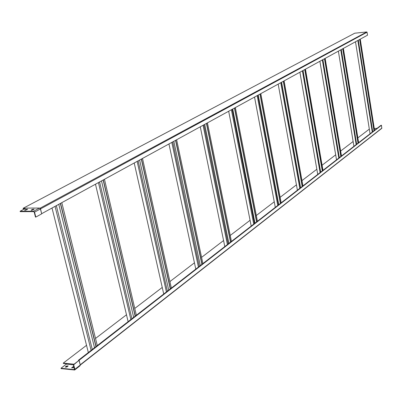 <?xml version="1.0" encoding="UTF-8"?>
<svg xmlns="http://www.w3.org/2000/svg" width="402" height="402" viewBox="0 0 402 402"><rect width="100%" height="100%" fill="white"/><g stroke="black" fill="none" stroke-linecap="round" stroke-linejoin="round"><path stroke-width="0.6" d="M73.702 364.765L73.38 364.73L74.43 369.644L61.019 368.242L61.114 368.614L74.666 369.996L74.867 369.297L73.702 364.765L79.099 360.282L381.463 125.268L381.006 125.288L166.418 291.912L137.132 161.393M167.363 291.184L138.152 160.835M170.438 288.792L141.489 159.006M171.368 288.073L142.499 158.453M163.73 294.003L134.213 162.996M170.267 288.922L141.308 159.107M168.719 290.128L139.625 160.026M253.732 224.115L231.391 109.756M254.431 223.572L232.15 109.339M256.732 221.788L234.617 107.987M257.426 221.246L235.361 107.58M251.2 226.08L228.673 111.243M256.571 221.909L234.446 108.083M254.963 223.16L232.718 109.032M299.822 188.327L280.767 82.706M300.415 187.87L281.4 82.36M302.344 186.367L283.46 81.229M302.932 185.915L284.088 80.887M297.405 190.206L278.184 84.124M302.193 186.483L283.299 81.32M300.585 187.734L281.581 82.259M227.396 244.567L203.065 125.273M228.165 243.969L203.894 124.821M230.688 242.009L206.608 123.334M231.451 241.416L207.432 122.881M224.808 246.572L200.276 126.801M230.527 242.135L206.437 123.429M228.924 243.381L204.708 124.374M338.831 158.036L322.344 59.928M339.333 157.644L322.881 59.637M340.981 156.368L324.635 58.677M341.479 155.981L325.163 58.385M336.519 159.83L319.886 61.275M340.836 156.478L324.479 58.757M166.418 291.912L78.455 360.217L78.737 360.564L73.38 364.73M73.802 366.388L71.707 367.83L73.42 367.624L74.003 367.167M73.405 364.83L66.405 364.096L61.019 368.242M65.531 366.78L65.315 367.152L67.018 366.941L68.114 365.89L66.415 366.101L65.531 366.78L65.632 367.157L66.511 366.473L68.049 366.116M71.868 367.981L73.898 366.76M66.531 363.79L63.375 363.463L63.28 363.091L66.677 363.443L66.405 364.096M78.576 360.689L78.455 360.217M79.099 360.282L80.259 364.966L79.058 360.599M381.463 125.268L381.784 128.344L80.254 365.071M369.322 129.117L357.855 137.886M353.122 141.504L340.655 151.031M335.675 154.84L322.087 165.232M316.836 169.242L301.977 180.604M296.43 184.845L280.134 197.302M274.254 201.799L256.315 215.512M250.064 220.291L230.24 235.446M223.572 240.542L201.578 257.36M194.442 262.818L169.915 281.566M162.247 287.43L134.765 308.44M126.484 314.771L95.515 338.449M86.525 345.323L63.28 363.091M74.043 364.212L66.677 363.443M374.277 128.504L377.041 128.369M79.707 365.855L80.229 365.428L80.244 364.785L381.895 128.082M131.906 318.711L99.601 181.955M130.856 319.53L98.46 182.578M136.363 315.248L104.46 179.292M135.328 316.052L103.334 179.91M278.42 204.945L257.873 95.249M277.777 205.442L257.185 95.626M281.159 202.819L260.808 93.641M280.526 203.311L260.129 94.013M372.704 131.735L358.298 40.23M372.272 132.072L357.84 40.481M374.558 130.298L360.262 39.16M374.126 130.63L359.805 39.406M199.281 266.395L172.724 141.896M198.427 267.059L171.805 142.398M202.899 263.586L176.634 139.755M202.055 264.24L175.724 140.253M320.65 172.151L302.992 70.531M320.108 172.579L302.41 70.847M322.972 170.353L305.465 69.174M322.434 170.77L304.892 69.491M356.639 144.212L341.263 49.567M356.172 144.574L340.765 49.838M358.629 142.665L343.373 48.406M358.167 143.027L342.881 48.677M92.289 349.474L56.34 205.653M91.113 350.388L55.049 206.362M97.289 345.594L61.807 202.658M96.128 346.494L60.536 203.352M128.117 321.655L95.475 184.216M135.157 316.188L103.148 180.011M133.66 317.354L101.51 180.905M275.3 207.367L254.536 97.078M280.37 203.432L259.963 94.103M278.757 204.683L258.235 95.048M370.061 133.786L355.499 41.768M373.991 130.735L359.659 39.486M33.773 209.457L31.582 210.286M20.1 211.246L33.577 211.226L34.537 212.13L35.808 217.085L35.476 217.085L34.205 212.13L33.683 211.638L20.206 211.658L20.1 211.246L26.045 208.095L39.481 208.045L40.431 208.945L41.682 213.864L40.501 208.728L39.984 208.241M27.266 209.477L25.09 210.301M32.904 209.924L31.125 210.186L32.351 209.407L34.13 209.146L32.904 209.924M26.396 209.939L24.622 210.206L25.859 209.427L27.627 209.161L26.396 209.939M25.678 208.291L23.105 208.301L23.21 208.708L24.904 208.703M23.105 208.301L354.74 33.205L366.735 31.949L367.061 32.215L367.518 35.18L41.753 213.643M35.808 217.085L41.682 213.864M195.789 269.109L168.951 143.961M201.894 264.37L175.543 140.348M200.312 265.596L173.835 141.288M317.741 174.413L299.887 72.229M322.283 170.885L304.731 69.576M320.685 172.126L303.028 70.511M353.911 146.328L338.368 51.149M358.021 143.132L342.735 48.758M88.34 352.544L52.009 208.025M95.952 346.63L60.35 203.457M94.525 347.74L58.782 204.316M74.269 369.674L74.556 369.448M74.867 369.297L80.209 365.101M71.923 367.463L72.018 367.835M72.797 366.775L72.898 367.152M66.415 366.101L66.511 366.473M33.577 211.226L39.481 208.045M367.061 32.215L34.537 212.13M366.735 31.949L40.009 208.226M31.472 210.291L31.381 209.924M32.456 209.819L32.351 209.407M24.979 210.306L24.884 209.944M25.964 209.834L25.859 209.427M80.259 364.966L80.239 365.333M74.762 369.92L80.003 365.8M40.195 208.306L39.873 208.166"/></g></svg>

